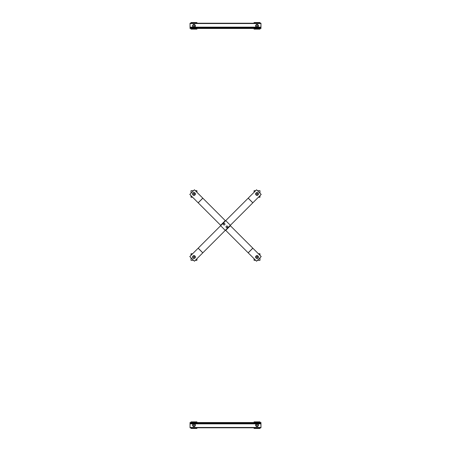 <?xml version="1.0" encoding="UTF-8"?>
<svg xmlns="http://www.w3.org/2000/svg" width="451" height="451" viewBox="0 0 451 451"><rect width="100%" height="100%" fill="white"/><g stroke="black" fill="none" stroke-linecap="round" stroke-linejoin="round"><path stroke-width="0.68" d="M252.848 202.798L261.208 194.437L256.563 189.792L189.792 256.563L194.437 261.208L252.848 202.798L248.202 198.152M225.5 230.145L256.563 261.208L261.208 256.563L230.145 225.5M225.5 220.855L194.437 189.792L189.792 194.437L220.855 225.5M226.216 226.216L226.678 226.092A0.829 0.829 0 0 0 226.092 226.678L226.216 226.216M227.141 225.968L227.479 226.306A0.829 0.829 0 0 0 226.678 226.092L227.141 225.968M227.817 226.644L227.693 227.107A0.829 0.829 0 0 0 227.479 226.306L227.817 226.644M227.693 227.107L227.107 227.693A0.829 0.829 0 0 0 227.693 227.107M227.107 227.693L226.306 227.479A0.829 0.829 0 0 0 227.107 227.693M226.306 227.479L226.092 226.678A0.829 0.829 0 0 0 226.306 227.479M224.784 224.784L224.322 224.908A0.829 0.829 0 0 0 224.908 224.322L224.784 224.784M223.859 225.032L223.521 224.694A0.829 0.829 0 0 0 224.322 224.908L223.859 225.032M223.183 224.356L223.307 223.893A0.829 0.829 0 0 0 223.521 224.694L223.183 224.356M223.307 223.893L223.893 223.307A0.829 0.829 0 0 0 223.307 223.893M223.893 223.307L224.694 223.521A0.829 0.829 0 0 0 223.893 223.307M224.694 223.521L224.908 224.322A0.829 0.829 0 0 0 224.694 223.521M258.389 197.256L259.985 197.256L259.985 195.661M259.985 193.214L259.985 190.688L257.459 190.688M255.666 190.688L254.071 190.688L254.071 192.284M258.096 194.172A1.094 1.094 0 0 1 257.025 195.063A1.094 1.094 0 0 1 255.937 193.941A1.094 1.094 0 0 1 257.093 192.887A1.094 1.094 0 0 1 258.113 194.071L257.955 194.172M257.025 195.368A1.392 1.392 0 0 1 255.818 193.276A1.392 1.392 0 0 1 258.237 193.276A1.392 1.392 0 0 1 257.025 195.368M257.025 195.046L256.563 194.781A0.93 0.93 0 0 0 257.493 194.781L257.025 195.046M256.095 194.511L256.095 193.975A0.93 0.93 0 0 0 256.563 194.781L256.095 194.511M256.095 193.434L256.563 193.169A0.93 0.93 0 0 0 256.095 193.975L256.095 193.434M256.563 193.169L257.493 193.169A0.93 0.93 0 0 0 256.563 193.169M257.493 193.169L257.955 193.975A0.93 0.93 0 0 0 257.493 193.169M257.955 193.975L257.493 194.781A0.93 0.93 0 0 0 257.955 193.975M196.929 192.284L196.929 190.688L195.334 190.688M193.541 190.688L191.015 190.688L191.015 193.214M191.015 195.661L191.015 197.256L192.611 197.256M195.046 194.172A1.094 1.094 0 0 1 193.975 195.063A1.094 1.094 0 0 1 192.881 193.941A1.094 1.094 0 0 1 194.037 192.887A1.094 1.094 0 0 1 195.063 194.071L194.905 194.172M193.975 195.368A1.392 1.392 0 0 1 192.763 193.276A1.392 1.392 0 0 1 195.182 193.276A1.392 1.392 0 0 1 193.975 195.368M193.975 195.046L193.507 194.781A0.93 0.93 0 0 0 194.437 194.781L193.975 195.046M193.045 194.511L193.045 193.975A0.93 0.93 0 0 0 193.507 194.781L193.045 194.511M193.045 193.434L193.507 193.169A0.93 0.93 0 0 0 193.045 193.975L193.045 193.434M193.507 193.169L194.437 193.169A0.93 0.93 0 0 0 193.507 193.169M194.437 193.169L194.905 193.975A0.93 0.93 0 0 0 194.437 193.169M194.905 193.975L194.437 194.781A0.93 0.93 0 0 0 194.905 193.975M257.459 260.312L259.985 260.312L259.985 257.786M259.985 255.339L259.985 253.744L258.389 253.744M254.071 258.716L254.071 260.312L255.666 260.312M258.096 257.228A1.094 1.094 0 0 1 257.025 258.119A1.094 1.094 0 0 1 255.937 256.997A1.094 1.094 0 0 1 257.093 255.937A1.094 1.094 0 0 1 258.113 257.126L257.955 257.228M257.025 258.423A1.392 1.392 0 0 1 255.818 256.331A1.392 1.392 0 0 1 258.237 256.331A1.392 1.392 0 0 1 257.025 258.423M257.025 258.102L256.563 257.831A0.93 0.93 0 0 0 257.493 257.831L257.025 258.102M256.095 257.566L256.095 257.025A0.93 0.93 0 0 0 256.563 257.831L256.095 257.566M256.095 256.489L256.563 256.219A0.93 0.93 0 0 0 256.095 257.025L256.095 256.489M256.563 256.219L257.493 256.219A0.93 0.93 0 0 0 256.563 256.219M257.493 256.219L257.955 257.025A0.93 0.93 0 0 0 257.493 256.219M257.955 257.025L257.493 257.831A0.93 0.93 0 0 0 257.955 257.025M195.334 260.312L196.929 260.312L196.929 258.716M192.611 253.744L191.015 253.744L191.015 255.339M191.015 257.786L191.015 260.312L193.541 260.312M195.046 257.228A1.094 1.094 0 0 1 193.975 258.119A1.094 1.094 0 0 1 192.881 256.997A1.094 1.094 0 0 1 194.037 255.937A1.094 1.094 0 0 1 195.063 257.126L194.905 257.228M193.975 258.423A1.392 1.392 0 0 1 192.763 256.331A1.392 1.392 0 0 1 195.182 256.331A1.392 1.392 0 0 1 193.975 258.423M193.975 258.102L193.507 257.831A0.93 0.93 0 0 0 194.437 257.831L193.975 258.102M193.045 257.566L193.045 257.025A0.93 0.93 0 0 0 193.507 257.831L193.045 257.566M193.045 256.489L193.507 256.219A0.93 0.93 0 0 0 193.045 257.025L193.045 256.489M193.507 256.219L194.437 256.219A0.93 0.93 0 0 0 193.507 256.219M194.437 256.219L194.905 257.025A0.93 0.93 0 0 0 194.437 256.219M194.905 257.025L194.437 257.831A0.93 0.93 0 0 0 194.905 257.025M190.034 28.131L190.034 28.464L260.966 28.464L260.966 27.804L190.034 27.804L190.034 28.131L260.966 28.131M260.966 27.804L260.966 23.21L190.034 23.21L190.034 27.804M191.015 28.464L191.015 29.118L196.929 29.118L196.929 28.464M196.929 23.21L196.929 22.55L191.015 22.55L191.015 23.21M195.046 26.034A1.094 1.094 0 0 1 193.975 26.925A1.094 1.094 0 0 1 192.881 25.803A1.094 1.094 0 0 1 194.037 24.743A1.094 1.094 0 0 1 195.063 25.932L194.905 26.034M193.975 27.229A1.392 1.392 0 0 1 192.763 25.138A1.392 1.392 0 0 1 195.182 25.138A1.392 1.392 0 0 1 193.975 27.229M193.975 26.908L193.507 26.643A0.93 0.93 0 0 0 194.437 26.643L193.975 26.908M193.045 26.372L193.045 25.837A0.93 0.93 0 0 0 193.507 26.643L193.045 26.372M193.045 25.295L193.507 25.03A0.93 0.93 0 0 0 193.045 25.837L193.045 25.295M193.507 25.03L194.437 25.03A0.93 0.93 0 0 0 193.507 25.03M194.437 25.03L194.905 25.837A0.93 0.93 0 0 0 194.437 25.03M194.905 25.837L194.437 26.643A0.93 0.93 0 0 0 194.905 25.837M254.071 28.464L254.071 29.118L259.985 29.118L259.985 28.464M259.985 23.21L259.985 22.55L254.071 22.55L254.071 23.21M258.096 26.034A1.094 1.094 0 0 1 257.025 26.925A1.094 1.094 0 0 1 255.937 25.803A1.094 1.094 0 0 1 257.093 24.743A1.094 1.094 0 0 1 258.113 25.932L257.955 26.034M257.025 27.229A1.392 1.392 0 0 1 255.818 25.138A1.392 1.392 0 0 1 258.237 25.138A1.392 1.392 0 0 1 257.025 27.229M257.025 26.908L256.563 26.643A0.93 0.93 0 0 0 257.493 26.643L257.025 26.908M256.095 26.372L256.095 25.837A0.93 0.93 0 0 0 256.563 26.643L256.095 26.372M256.095 25.295L256.563 25.03A0.93 0.93 0 0 0 256.095 25.837L256.095 25.295M256.563 25.03L257.493 25.03A0.93 0.93 0 0 0 256.563 25.03M257.493 25.03L257.955 25.837A0.93 0.93 0 0 0 257.493 25.03M257.955 25.837L257.493 26.643A0.93 0.93 0 0 0 257.955 25.837M260.966 422.869L260.966 422.536L190.034 422.536L190.034 423.196L260.966 423.196L260.966 422.869L190.034 422.869M190.034 423.196L190.034 427.79L260.966 427.79L260.966 423.196M259.985 422.536L259.985 421.882L254.071 421.882L254.071 422.536M254.071 427.79L254.071 428.45L259.985 428.45L259.985 427.79M255.954 424.966A1.094 1.094 0 0 1 257.025 424.075A1.094 1.094 0 0 1 258.119 425.197A1.094 1.094 0 0 1 256.963 426.257A1.094 1.094 0 0 1 255.937 425.067L256.095 424.966M257.025 423.771A1.392 1.392 0 0 1 258.237 425.862A1.392 1.392 0 0 1 255.818 425.862A1.392 1.392 0 0 1 257.025 423.771M257.025 424.092L257.493 424.357A0.93 0.93 0 0 0 256.563 424.357L257.025 424.092M257.955 424.628L257.955 425.163A0.93 0.93 0 0 0 257.493 424.357L257.955 424.628M257.955 425.705L257.493 425.969A0.93 0.93 0 0 0 257.955 425.163L257.955 425.705M257.493 425.969L256.563 425.969A0.93 0.93 0 0 0 257.493 425.969M256.563 425.969L256.095 425.163A0.93 0.93 0 0 0 256.563 425.969M256.095 425.163L256.563 424.357A0.93 0.93 0 0 0 256.095 425.163M196.929 422.536L196.929 421.882L191.015 421.882L191.015 422.536M191.015 427.79L191.015 428.45L196.929 428.45L196.929 427.79M192.904 424.966A1.094 1.094 0 0 1 193.975 424.075A1.094 1.094 0 0 1 195.063 425.197A1.094 1.094 0 0 1 193.907 426.257A1.094 1.094 0 0 1 192.887 425.067L193.045 424.966M193.975 423.771A1.392 1.392 0 0 1 195.182 425.862A1.392 1.392 0 0 1 192.763 425.862A1.392 1.392 0 0 1 193.975 423.771M193.975 424.092L194.437 424.357A0.93 0.93 0 0 0 193.507 424.357L193.975 424.092M194.905 424.628L194.905 425.163A0.93 0.93 0 0 0 194.437 424.357L194.905 424.628M194.905 425.705L194.437 425.969A0.93 0.93 0 0 0 194.905 425.163L194.905 425.705M194.437 425.969L193.507 425.969A0.93 0.93 0 0 0 194.437 425.969M193.507 425.969L193.045 425.163A0.93 0.93 0 0 0 193.507 425.969M193.045 425.163L193.507 424.357A0.93 0.93 0 0 0 193.045 425.163M248.174 198.181L252.819 202.826M225.731 220.624L230.376 225.269M220.624 225.731L225.269 230.376M198.181 248.174L202.826 252.819M198.152 248.202L202.798 252.848M252.808 248.163L248.163 252.808M252.848 248.202L248.202 252.848M230.376 225.731L225.731 230.376M225.269 220.624L220.624 225.269M202.837 198.192L198.192 202.837M202.798 198.152L198.152 202.798M260.966 27.15L257.498 27.15M256.557 27.15L194.443 27.15M193.502 27.15L190.034 27.15M260.966 23.537L190.034 23.537M190.034 423.85L193.502 423.85M194.443 423.85L256.557 423.85M257.498 423.85L260.966 423.85M190.034 427.463L260.966 427.463"/></g></svg>
